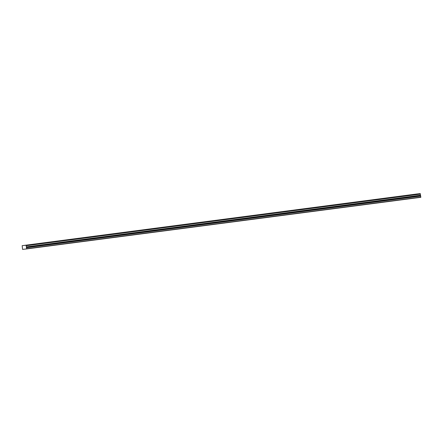 <?xml version="1.0" encoding="UTF-8"?>
<svg xmlns="http://www.w3.org/2000/svg" width="443" height="443" viewBox="0 0 443 443"><rect width="100%" height="100%" fill="white"/><g stroke="black" fill="none" stroke-linecap="round" stroke-linejoin="round"><path stroke-width="0.66" d="M26.181 245.671L26.093 245.217L22.167 245.666L416.337 194.051L420.263 193.602L420.352 194.056L26.176 245.721L420.352 194.112L420.496 195.208L26.336 246.873L420.496 195.208M26.176 245.721L26.32 246.817M30.163 244.625L32.129 244.375L30.163 244.625M45.324 242.642L47.29 242.393L45.324 242.642M411.464 194.732L413.435 194.483L411.464 194.732M396.308 196.72L398.274 196.47L396.308 196.72M381.146 198.702L383.112 198.453L381.146 198.702M365.984 200.69L367.95 200.441L365.984 200.69M350.823 202.672L352.789 202.423L350.823 202.672M335.667 204.66L337.632 204.411L335.667 204.66M320.505 206.643L322.471 206.394L320.505 206.643M305.343 208.631L307.309 208.382L305.343 208.631M290.182 210.613L292.147 210.364L290.182 210.613M275.02 212.601L276.986 212.352L275.02 212.601M259.864 214.584L261.83 214.334L259.864 214.584M244.702 216.572L246.668 216.322L244.702 216.572M229.54 218.554L231.506 218.305L229.54 218.554M214.379 220.542L216.345 220.293L214.379 220.542M199.223 222.524L201.188 222.275L199.223 222.524M184.061 224.512L186.027 224.263L184.061 224.512M168.899 226.495L170.865 226.246L168.899 226.495M153.738 228.483L155.703 228.234L153.738 228.483M60.486 240.654L62.452 240.405L60.486 240.654M75.642 238.672L77.608 238.423L75.642 238.672M90.804 236.684L92.77 236.435L90.804 236.684M105.966 234.701L107.931 234.452L105.966 234.701M121.127 232.713L123.093 232.464L121.127 232.713M136.289 230.731L138.255 230.482L136.289 230.731M151.445 228.743L153.411 228.494L151.445 228.743M166.607 226.761L168.573 226.511L166.607 226.761M181.768 224.773L183.734 224.523L181.768 224.773M196.93 222.79L198.896 222.541L196.93 222.79M212.092 220.802L214.058 220.553L212.092 220.802M227.248 218.82L229.214 218.571L227.248 218.82M242.41 216.832L244.375 216.583L242.41 216.832M257.571 214.849L259.537 214.6L257.571 214.849M272.733 212.861L274.699 212.612L272.733 212.861M287.889 210.879L289.855 210.63L287.889 210.879M303.051 208.891L305.017 208.642L303.051 208.891M318.212 206.909L320.178 206.659L318.212 206.909M333.374 204.921L335.34 204.672L333.374 204.921M348.536 202.938L350.502 202.689L348.536 202.938M363.692 200.95L365.658 200.701L363.692 200.95M378.854 198.968L380.819 198.719L378.854 198.968M394.015 196.98L395.981 196.731L394.015 196.98M409.177 194.998L411.143 194.748L409.177 194.998M32.455 244.364L34.421 244.115L32.455 244.364M47.617 242.376L49.583 242.127L47.617 242.376M62.773 240.394L64.744 240.145L62.773 240.394M77.935 238.406L79.901 238.157L77.935 238.406M93.096 236.424L95.062 236.174L93.096 236.424M108.258 234.436L110.224 234.186L108.258 234.436M123.42 232.453L125.386 232.204L123.42 232.453M138.576 230.465L140.542 230.216L138.576 230.465M22.167 245.666L22.571 249.398L26.652 248.927L420.828 197.318L420.507 195.258M26.652 248.927L26.336 246.873M26.68 248.728L420.85 197.113M420.263 193.602L26.093 245.217M26.547 247.709L420.717 196.094M420.307 193.718L26.137 245.328M26.397 247.327L420.568 195.717"/></g></svg>
